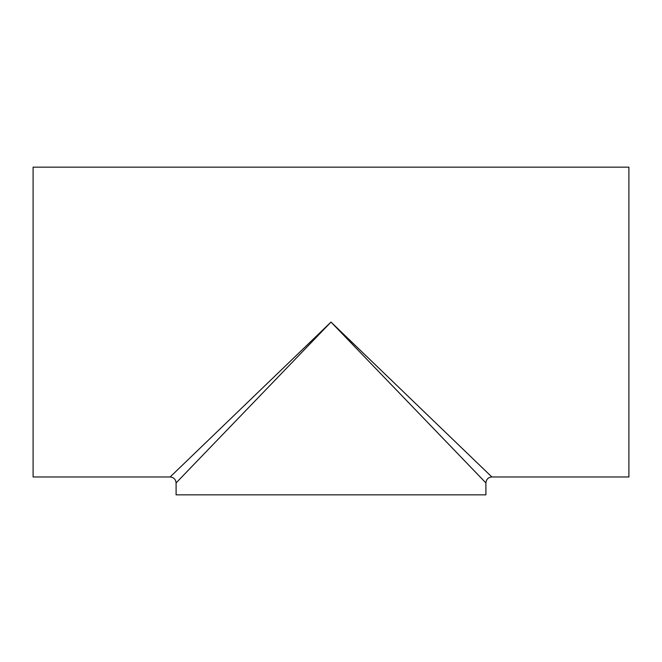<?xml version="1.0" encoding="UTF-8"?>
<svg xmlns="http://www.w3.org/2000/svg" width="662" height="662" viewBox="0 0 662 662"><rect width="100%" height="100%" fill="white"/><g stroke="black" fill="none" stroke-linecap="round" stroke-linejoin="round"><path stroke-width="0.99" d="M331 322.063L170.134 476.971C173.75 477.327 175.736 479.313 176.092 482.929L331 322.063L485.908 482.929C486.264 479.313 488.25 477.327 491.866 476.971L331 322.063M176.092 482.929L176.092 494.845L485.908 494.845L485.908 482.929M170.134 476.971L33.1 476.971L33.1 167.155L628.9 167.155L628.9 476.971L491.866 476.971"/></g></svg>
